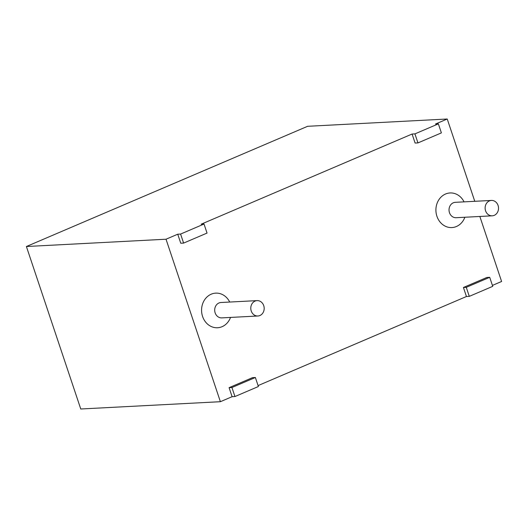 <?xml version="1.0" encoding="UTF-8"?>
<svg xmlns="http://www.w3.org/2000/svg" width="528" height="528" viewBox="0 0 528 528"><rect width="100%" height="100%" fill="white"/><g stroke="black" fill="none" stroke-linecap="round" stroke-linejoin="round"><path stroke-width="0.79" d="M234.953 396.541L231.937 387.519L255.367 377.5L258.39 386.522L234.953 396.541L232.109 396.693L220.387 401.702L80.764 408.995L26.4 246.517L307.613 126.298L447.236 119.005L435.514 124.014L438.365 123.862L414.935 133.881L417.952 142.91L441.388 132.891L438.365 123.862M180.589 234.062L177.738 234.208L180.761 243.236L183.612 243.091L207.042 233.072L204.026 224.044L180.589 234.062L183.612 243.091M177.738 234.208L166.023 239.217L26.4 246.517M220.387 401.702L166.023 239.217M232.109 396.693L229.086 387.664L252.523 377.645L255.367 377.5M469.3 296.36L466.277 287.338L489.713 277.319L492.73 286.348L469.3 296.36L466.448 296.512L258.08 385.592M466.448 296.512L463.426 287.483L486.862 277.464L489.713 277.319M479.846 216.467L501.6 281.483L492.419 285.41M474.771 201.307L447.236 119.005M414.935 133.881L412.084 134.033L415.1 143.055L417.952 142.91M412.084 134.033L201.175 224.195L204.026 224.044M485.575 210.797A7.702 6.699 -93 0 1 491.423 200.435A7.702 6.699 -93 0 1 498.511 207.781A7.702 6.699 -93 0 1 492.228 215.82A7.702 6.699 -93 0 1 485.575 210.797M251.236 310.979A7.702 6.699 -93 0 1 257.083 300.617A7.702 6.699 -93 0 1 264.172 307.956A7.702 6.699 -93 0 1 257.882 316.001A7.702 6.699 -93 0 1 251.236 310.979M231.937 387.519L229.086 387.664M466.277 287.338L463.426 287.483M230.525 317.427A17.332 15.068 -93 0 1 216.401 327.756A17.332 15.068 -93 0 1 202.58 316.45A17.332 15.068 -93 0 1 210.157 294.697A17.332 15.068 -93 0 1 229.72 302.049M464.864 217.252A17.332 15.068 -93 0 1 450.747 227.581A17.332 15.068 -93 0 1 436.92 216.275A17.332 15.068 -93 0 1 444.497 194.515A17.332 15.068 -93 0 1 464.059 201.868M257.882 316.001L221.793 317.882A7.702 6.699 -93 0 1 215.14 312.866A7.702 6.699 -93 0 1 220.988 302.504L257.083 300.617M492.228 215.82L456.133 217.708A7.702 6.699 -93 0 1 449.48 212.685A7.702 6.699 -93 0 1 455.327 202.323L491.423 200.435"/></g></svg>
